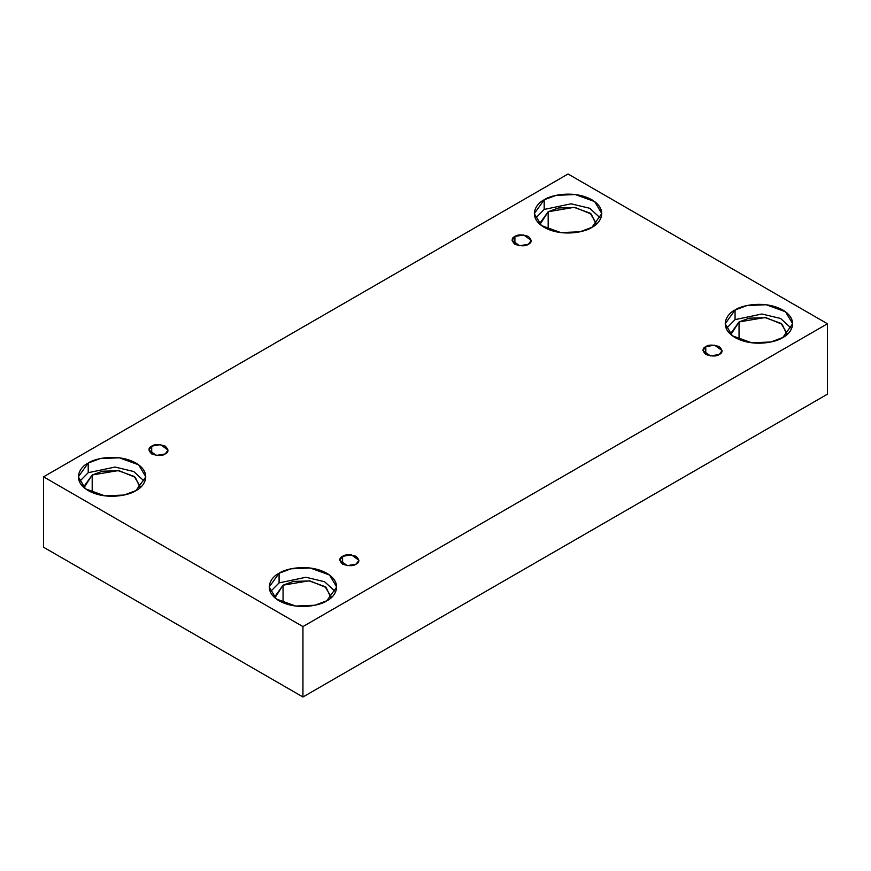 <?xml version="1.0" encoding="UTF-8"?>
<svg xmlns="http://www.w3.org/2000/svg" width="871" height="871" viewBox="0 0 871 871"><rect width="100%" height="100%" fill="white"/><g stroke="black" fill="none" stroke-linecap="round" stroke-linejoin="round"><path stroke-width="1.31" d="M514.903 236.455L512.094 240.352L519.617 245.753L528.414 244.261C525.605 246.33 521.098 246.33 514.903 244.261C511.321 240.679 511.321 238.077 514.903 236.455C517.712 234.386 522.219 234.386 528.414 236.455C531.996 240.037 531.996 242.639 528.414 244.261L531.223 240.352L523.7 234.963L514.903 236.455L514.903 244.261L514.903 236.455M151.706 446.137L148.908 450.035L156.421 455.435L165.229 453.943C162.42 456.012 157.912 456.012 151.706 453.943C148.135 450.361 148.135 447.759 151.706 446.137C154.526 444.068 159.034 444.068 165.229 446.137C168.811 449.719 168.811 452.321 165.229 453.943L168.027 450.035L160.514 444.646L151.706 446.137L151.706 453.943L151.706 446.137M342.586 556.34L339.777 560.238L347.3 565.627L356.097 564.147C353.288 566.204 348.781 566.204 342.586 564.147C339.004 560.565 339.004 557.963 342.586 556.34C345.395 554.272 349.902 554.272 356.097 556.34C359.679 559.911 359.679 562.514 356.097 564.147L358.906 560.238L351.383 554.849L342.586 556.34L342.586 564.147L342.586 556.34M705.771 346.647L702.973 350.556L710.486 355.945L719.294 354.453C716.474 356.522 711.966 356.522 705.771 354.453C702.189 350.871 702.189 348.28 705.771 346.647C708.58 344.589 713.088 344.589 719.294 346.647C722.865 350.229 722.865 352.831 719.294 354.453L722.092 350.556L714.579 345.166L705.771 346.647L705.771 354.453L705.771 346.647M88.221 463.045L78.336 476.829L85.51 488.838L104.858 495.849L124.041 495.044L135.941 490.602C129.921 495.185 106.208 500.607 88.221 490.602C70.889 480.215 80.284 466.529 88.221 463.045C94.242 458.462 117.955 453.04 135.941 463.045C153.274 473.432 143.878 487.129 135.941 490.602L145.816 476.829L138.641 464.82L119.294 457.798L100.121 458.603L88.221 463.045L88.221 472.692L88.221 463.045M79.392 481.641L88.221 472.692L79.392 481.641M92.195 474.989L83.964 486.464L84.041 487.662L92.195 474.989L92.195 492.561L92.195 474.989L102.517 471.2L119.196 470.765L135.299 477.308L140.122 487.662L140.198 486.464L134.221 476.459L118.097 470.612L92.195 474.989M544.19 199.797L534.304 213.569L541.479 225.578L560.837 232.601L580.01 231.784L591.91 227.342C585.889 231.926 562.176 237.358 544.19 227.342C526.857 216.966 536.253 203.27 544.19 199.797C550.211 195.213 573.924 189.791 591.91 199.797C609.243 210.183 599.847 223.869 591.91 227.342L601.796 213.569L594.621 201.56L575.263 194.538L556.09 195.354L544.19 199.797L544.19 209.443L544.19 199.797M535.36 218.392L544.19 209.443L535.36 218.392M596.167 223.216L590.19 213.21L574.065 207.352L548.164 211.74L539.933 223.216L540.009 224.402L548.164 211.74L548.164 229.313L548.164 211.74L558.496 207.951L575.176 207.505L591.267 214.059L596.091 224.402M735.059 310L725.184 323.772L732.359 335.781L751.706 342.804L770.879 341.987L782.779 337.545C776.758 342.129 753.045 347.551 735.059 337.545C717.726 327.158 727.122 313.473 735.059 310C741.079 305.416 764.792 299.983 782.779 310C800.111 320.376 790.716 334.072 782.779 337.545L792.664 323.772L785.49 311.764L766.142 304.741L746.959 305.558L735.059 310L735.059 319.635L735.059 310M726.229 328.596L735.059 319.635L726.229 328.596M787.036 333.408L781.058 323.402L764.934 317.556L739.043 321.932L730.802 333.408L730.878 334.606L739.043 321.932L739.043 339.505L739.043 321.932L749.365 318.144L766.045 317.708L782.147 324.262L786.959 334.606M279.09 573.249L269.204 587.021L276.379 599.03L295.737 606.053L314.91 605.236L326.81 600.794C320.789 605.378 297.076 610.811 279.09 600.794C261.757 590.418 271.153 576.722 279.09 573.249C285.111 568.665 308.824 563.243 326.81 573.249C344.143 583.635 334.747 597.321 326.81 600.794L336.696 587.021L329.521 575.012L310.163 567.99L290.99 568.807L279.09 573.249L279.09 582.895L279.09 573.249M270.26 591.845L279.09 582.895L270.26 591.845M283.064 585.181L274.833 596.668L274.909 597.854L283.064 585.181L283.064 602.765L283.064 585.181L293.396 581.403L310.076 580.957L326.168 587.511L330.991 597.854L331.067 596.668L325.09 586.662L308.965 580.805L283.064 585.181M302.945 696.996L827.45 394.171L827.45 323.772L302.945 626.587L302.945 696.996L302.945 626.587L43.55 476.829L568.055 174.004L827.45 323.772L827.45 394.171L302.945 696.996L43.55 547.228L43.55 476.829L43.55 547.228L302.945 696.996M302.945 626.587L827.45 323.772L568.055 174.004L43.55 476.829L302.945 626.587M335.64 591.845L324.6 581.73L305.961 577.266L279.09 582.895L305.961 577.266L324.6 581.73L335.64 591.845M791.608 328.596L780.579 318.47L761.929 314.006L735.059 319.635L761.929 314.006L780.579 318.47L791.608 328.596M600.74 218.392L589.7 208.278L571.06 203.814L544.19 209.443L571.06 203.814L589.7 208.278L600.74 218.392M144.771 481.641L133.731 471.527L115.081 467.063L88.221 472.692L115.081 467.063L133.731 471.527L144.771 481.641"/></g></svg>
